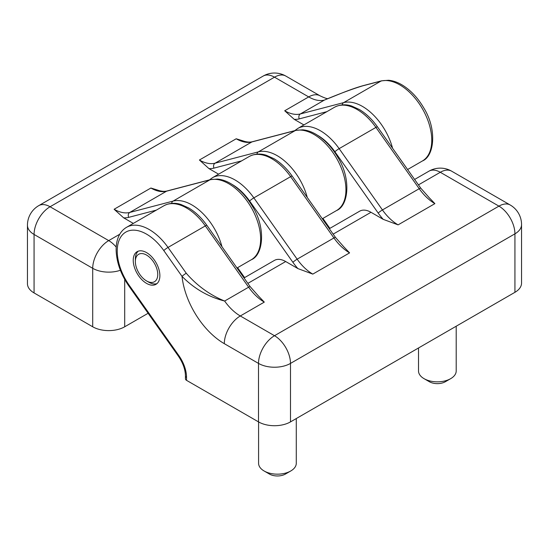 <?xml version="1.0" encoding="UTF-8"?>
<svg xmlns="http://www.w3.org/2000/svg" width="549" height="549" viewBox="0 0 549 549"><rect width="100%" height="100%" fill="white"/><g stroke="black" fill="none" stroke-linecap="round" stroke-linejoin="round"><path stroke-width="0.82" d="M363.363 85.589L381.589 80.82A3.768 3.04 -104.7 0 0 380.979 81.074L362.745 85.836A3.768 3.04 -104.7 0 1 363.363 85.589C357.529 87.209 350.598 89.611 342.562 92.781L324.363 100.09A37.696 21.761 60 0 1 308.696 96.919L284.705 110.768L294.257 119.359L303.899 124.925M120.382 270.259A22.619 13.059 0 0 1 92.712 268.31A22.619 13.059 120 0 1 108.709 240.606L50.069 206.753L274.5 77.176L308.696 96.919A22.619 13.059 -60 0 1 320.005 95.8C329.379 100.302 328.041 98.01 328.082 98.566L327.657 98.717M362.745 85.836C351.971 89.11 339.172 93.858 324.363 100.09L300.378 113.938A37.696 21.761 60 0 1 284.705 110.768M34.072 292.933A22.619 13.059 180 0 1 27.45 283.696L27.45 225.22A22.619 13.059 180 0 0 34.072 234.45L34.072 292.933L92.712 326.785A22.619 13.059 180 0 0 124.698 326.785L148.113 313.273M157.982 190.208L150.9 188.026L114.117 209.258L123.669 217.85L133.311 223.416M243.282 140.963L236.194 138.78A37.696 21.761 -120 0 0 251.861 141.944L215.078 163.183A37.696 21.761 60 0 1 199.411 160.013L208.963 168.605L218.605 174.17M148.69 282.159L146.556 280.93A15.832 9.141 60 0 1 135.363 261.537A15.832 9.141 60 0 1 146.556 255.072A15.832 9.141 60 0 1 157.755 274.466A15.832 9.141 60 0 1 146.556 280.93L148.69 282.159A18.844 10.884 60 0 0 156.987 283.6M135.363 261.537L135.363 259.073A18.844 10.884 60 0 1 138.259 251.168M418.51 347.977L418.51 370.952A18.844 10.884 0 0 0 424.034 378.652L429.366 381.727A11.309 6.526 0 0 0 445.356 381.727L450.688 378.652A18.844 10.884 0 0 0 456.205 370.952L456.205 326.216M424.034 378.652A18.844 10.884 0 0 0 450.688 378.652M429.737 198.244L434.883 203.631A37.696 21.761 -120 0 1 419.216 188.705L375.928 127.402A45.238 26.119 -120 0 0 334.513 107.254C341.65 103.5 348.203 104.88 351.641 106.026L359.369 109.512C366.08 113.54 372.105 119.305 377.444 126.812A3.768 0.48 144.8 0 0 375.928 127.402L339.145 148.635L382.433 209.944L419.216 188.705A3.768 0.48 144.8 0 1 420.726 188.115L377.444 126.812M329.318 228.7L359.684 211.173A22.619 13.059 60 0 1 370.987 212.291L383.216 219.353L398.1 224.864L434.883 203.631M244.024 277.945L274.383 260.418A22.619 13.059 60 0 1 285.693 261.537L297.922 268.598L312.806 274.109L349.589 252.876L344.443 247.489M259.149 296.734L264.295 302.115A37.696 21.761 -120 0 1 248.622 287.196L205.34 225.893A45.238 26.119 -120 0 0 163.925 205.745C171.062 201.991 177.615 203.37 181.053 204.516L188.781 208.002C195.492 212.031 201.517 217.795 206.849 225.303A3.768 0.48 144.8 0 0 205.34 225.893L168.021 247.434A3.768 0.48 144.8 0 0 163.794 250.557L182.021 276.38C194.126 288.644 208.332 296.865 224.637 301.044A37.696 21.761 -120 0 0 240.304 315.97L264.295 302.115M146.556 252.609A18.844 10.884 -120 0 0 137.133 251.675A18.844 10.884 -120 0 0 134.244 266.78A18.844 10.884 -120 0 0 146.556 283.387A18.844 10.884 -120 0 0 155.978 284.32A18.844 10.884 -120 0 0 158.867 269.223A18.844 10.884 -120 0 0 146.556 252.609M418.448 184.889L440.291 172.283L498.931 206.136A22.619 13.059 60 0 1 514.928 233.84A22.619 13.059 180 0 0 521.55 224.603L521.55 283.085A22.619 13.059 180 0 1 514.928 292.315L290.49 421.893A22.619 13.059 180 0 1 258.51 421.893L186.536 380.34A3.768 2.175 180 0 1 185.438 378.803L185.438 375.914A3.768 2.175 0 0 0 186.536 377.451A26.386 15.235 -120 0 0 178.85 355.58L129.324 285.439A41.463 23.943 -120 0 1 122.839 234.402A41.463 23.943 -120 0 1 163.794 250.557M185.438 375.914C185.329 369.518 182.989 362.958 178.432 356.219L128.912 286.077C120.869 274.39 116.608 262.491 116.141 250.365C116.024 244.463 117.088 239.343 119.332 235.013C121.109 231.657 123.532 229.084 126.606 227.286A45.238 26.119 -120 0 1 168.021 247.434L186.255 273.251A3.768 0.48 144.8 0 0 182.021 276.38A60.315 34.82 -120 0 0 224.308 343.667L258.51 363.411L258.51 421.893M186.255 273.251C197.029 285.672 209.828 294.937 224.637 301.044L248.622 287.196A3.768 0.48 144.8 0 1 250.138 286.605L206.849 225.303M258.586 421.934L258.586 463.287A18.844 10.884 0 0 0 264.103 470.98L269.435 474.061A11.309 6.526 0 0 0 285.432 474.061L290.757 470.98A18.844 10.884 0 0 0 296.282 463.287L296.282 418.551M264.103 470.98A18.844 10.884 0 0 0 290.757 470.98M263.191 76.057A22.619 13.059 -120 0 1 274.5 77.176A22.619 13.059 -60 0 1 285.809 76.057A22.619 22.619 0 0 0 263.191 76.057L38.759 205.635A22.619 22.619 0 0 0 27.45 225.22M92.712 326.785L92.712 268.31L34.072 234.45A22.619 13.059 120 0 1 50.069 206.753A22.619 13.059 -120 0 0 38.759 205.635M119.778 234.217L108.709 240.606A22.619 13.059 60 0 1 116.203 247.091M150.9 188.026A37.696 21.761 -120 0 0 166.567 191.189L129.784 212.429A37.696 21.761 60 0 1 114.117 209.258M236.194 138.78L199.411 160.013M342.199 104.88A3.768 3.04 -104.7 0 1 343.66 102.615L380.979 81.074A45.238 26.119 60 0 1 424.103 111.859A45.238 26.119 60 0 1 422.394 160.981L407.598 169.524M124.698 279.393L124.698 326.785M210.466 179.612L217.438 179.063C221.981 179.468 226.586 181.088 231.259 183.908C239.549 189.041 246.618 196.556 252.471 206.438C266.162 228.007 263.239 255.086 251.27 259.773A45.238 26.119 -120 0 0 252.979 210.658A45.238 26.119 -120 0 0 209.855 179.866A3.768 3.04 75.3 0 1 210.466 179.612L167.184 190.935A3.768 3.04 75.3 0 0 166.567 191.189L209.855 179.866L173.072 201.106L129.784 212.429A3.768 3.04 -104.7 0 0 128.686 217.363A41.463 23.943 60 0 1 123.669 217.85M295.76 130.374L302.732 129.818C307.275 130.223 311.88 131.842 316.553 134.663C324.843 139.796 331.912 147.31 337.765 157.199C351.456 178.761 348.533 205.841 336.564 210.535A45.238 26.119 -120 0 0 338.273 161.413A45.238 26.119 -120 0 0 295.149 130.621A3.768 3.04 75.3 0 1 295.76 130.374L252.478 141.697A3.768 3.04 75.3 0 0 251.861 141.944L295.149 130.621L258.366 151.86L215.078 163.183A3.768 3.04 -104.7 0 0 213.98 168.118A41.463 23.943 60 0 1 208.963 168.605M392.556 148.216A45.238 26.119 60 0 0 343.66 102.615L300.378 113.938A3.768 3.04 -104.7 0 0 299.274 118.872A41.463 23.943 60 0 1 294.257 119.359M156.321 210.13L128.686 217.363M171.604 203.37A3.768 3.04 -104.7 0 1 173.072 201.106A45.238 26.119 60 0 1 221.968 246.707M326.909 111.646L299.274 118.872M241.615 160.884L213.98 168.118M256.905 154.125A3.768 3.04 -104.7 0 1 258.366 151.86A45.238 26.119 60 0 1 307.262 197.462M322.887 218.427L329.901 228.363M383.216 219.353A41.463 23.943 60 0 1 378.199 213.067L334.917 151.764A3.768 0.48 -35.2 0 1 339.145 148.635A45.238 26.119 60 0 0 297.73 128.487L294.779 130.628M317.418 135.198A41.463 23.943 60 0 1 334.917 151.764M237.593 267.672L244.607 277.609M297.922 268.598A41.463 23.943 60 0 1 292.905 262.312L249.617 201.009A3.768 0.48 -35.2 0 1 253.851 197.88L290.634 176.648L333.922 237.95A37.696 21.761 -120 0 0 349.589 252.876M232.124 184.443A41.463 23.943 60 0 1 249.617 201.009M292.15 176.057A3.768 0.48 144.8 0 0 290.634 176.648A45.238 26.119 -120 0 0 249.219 156.499C256.356 152.746 262.909 154.125 266.347 155.271L274.075 158.757C280.786 162.785 286.811 168.55 292.15 176.057L335.432 237.36A3.768 0.48 144.8 0 0 333.922 237.95L297.139 259.19L253.851 197.88A45.238 26.119 60 0 0 212.436 177.732L209.485 179.873M370.987 212.291L333.154 234.135M285.693 261.537L247.86 283.38M521.55 224.603A22.619 22.619 0 0 0 510.241 205.017A22.619 13.059 -60 0 0 498.931 206.136L274.5 335.714L240.304 315.97A22.619 13.059 120 0 0 224.308 343.667M290.49 421.893L290.49 363.411A22.619 13.059 180 0 1 258.51 363.411A22.619 13.059 120 0 1 274.5 335.714A22.619 13.059 60 0 1 290.49 363.411L514.928 233.84L514.928 292.315M186.536 377.451L186.536 380.34M312.806 274.109A37.696 21.761 60 0 1 297.139 259.19A3.768 0.48 -35.2 0 0 292.905 262.312M398.1 224.864A37.696 21.761 60 0 1 382.433 209.944A3.768 0.48 -35.2 0 0 378.199 213.067M510.241 205.017L451.601 171.158A22.619 13.059 -60 0 0 440.291 172.283A22.619 13.059 -120 0 0 428.982 171.158L414.612 179.454M128.912 286.077A3.768 0.48 -35.2 0 1 129.324 285.439M178.432 356.219A3.768 0.48 -35.2 0 1 178.85 355.58M320.005 95.8L285.809 76.057M381.589 80.82L388.562 80.264C393.105 80.669 397.709 82.288 402.383 85.109C410.673 90.242 417.741 97.756 423.595 107.645C437.285 129.207 434.362 156.293 422.394 160.981M157.975 190.235C161.584 191.409 164.652 191.642 167.184 190.935M243.269 140.99C246.878 142.164 249.953 142.397 252.478 141.697M251.27 259.773L237.01 268.008M336.564 210.535L322.304 218.77M420.726 188.115L429.709 198.278M335.432 237.36L344.415 247.524M250.138 286.605L259.121 296.769M451.601 171.158A22.619 22.619 0 0 0 428.982 171.158M126.606 227.286L163.925 205.745M212.436 177.732L249.219 156.499M297.73 128.487L334.513 107.254"/></g></svg>
